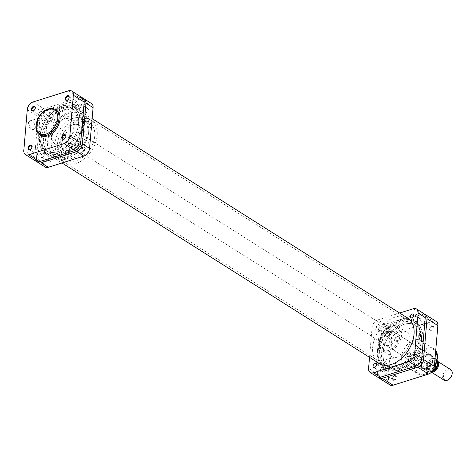 <?xml version="1.0" encoding="UTF-8"?>
<svg xmlns="http://www.w3.org/2000/svg" width="476" height="476" viewBox="0 0 476 476"><rect width="100%" height="100%" fill="white"/><g stroke="black" fill="none" stroke-linecap="round" stroke-linejoin="round"><path stroke-width="0.36" stroke-dasharray="2.38 1.78" d="M425.865 368.995A8.282 5.486 -57.7 0 0 432.874 359.672A8.282 5.486 -57.7 0 0 427.121 354.352A8.282 5.486 -57.7 0 0 424.467 355.81A8.282 5.486 -57.7 0 0 420.326 362.361A8.282 5.486 -57.7 0 0 425.865 368.995M426.77 354.596A7.789 5.159 122.3 0 1 430.34 354.894A7.789 5.159 122.3 0 1 431.655 361.938A7.789 5.159 122.3 0 1 425.592 368.359A7.789 5.159 122.3 0 1 422.022 368.055A7.789 5.159 122.3 0 1 420.379 362.117A7.789 5.159 122.3 0 1 424.271 355.965A7.789 5.159 122.3 0 1 426.77 354.596M394.259 380.276A2.582 1.714 -57.7 0 0 396.448 377.367A2.582 1.714 -57.7 0 0 394.652 375.707A2.582 1.714 -57.7 0 0 393.825 376.159A2.582 1.714 -57.7 0 0 392.533 378.206A2.582 1.714 -57.7 0 0 394.259 380.276M394.301 375.945A2.088 1.38 122.3 0 1 395.258 376.028A2.088 1.38 122.3 0 1 395.61 377.914A2.088 1.38 122.3 0 1 393.985 379.634A2.088 1.38 122.3 0 1 393.027 379.556A2.088 1.38 122.3 0 1 392.587 377.962A2.088 1.38 122.3 0 1 393.628 376.314A2.088 1.38 122.3 0 1 394.301 375.945M428.174 369.608A2.582 1.714 -57.7 0 0 430.363 366.698A2.582 1.714 -57.7 0 0 428.567 365.038A2.582 1.714 -57.7 0 0 427.74 365.491A2.582 1.714 -57.7 0 0 426.448 367.537A2.582 1.714 -57.7 0 0 428.174 369.608M428.216 365.276A2.088 1.38 122.3 0 1 429.173 365.36A2.088 1.38 122.3 0 1 429.525 367.246A2.088 1.38 122.3 0 1 427.9 368.965A2.088 1.38 122.3 0 1 426.942 368.888A2.088 1.38 122.3 0 1 426.502 367.293A2.088 1.38 122.3 0 1 427.543 365.645A2.088 1.38 122.3 0 1 428.216 365.276M431.512 330.689A2.582 1.714 -57.7 0 0 433.701 327.78A2.582 1.714 -57.7 0 0 431.905 326.12A2.582 1.714 -57.7 0 0 431.077 326.572A2.582 1.714 -57.7 0 0 429.78 328.618A2.582 1.714 -57.7 0 0 431.512 330.689M431.548 326.363A2.088 1.38 122.3 0 1 432.505 326.441A2.088 1.38 122.3 0 1 432.862 328.327A2.088 1.38 122.3 0 1 431.232 330.047A2.088 1.38 122.3 0 1 430.28 329.969A2.088 1.38 122.3 0 1 429.84 328.375A2.088 1.38 122.3 0 1 430.881 326.726A2.088 1.38 122.3 0 1 431.548 326.363M397.597 341.357A2.582 1.714 -57.7 0 0 399.786 338.448A2.582 1.714 -57.7 0 0 397.99 336.788A2.582 1.714 -57.7 0 0 397.162 337.24A2.582 1.714 -57.7 0 0 395.865 339.287A2.582 1.714 -57.7 0 0 397.597 341.357M397.638 337.032A2.088 1.38 122.3 0 1 398.59 337.109A2.088 1.38 122.3 0 1 398.947 338.995A2.088 1.38 122.3 0 1 397.317 340.715A2.088 1.38 122.3 0 1 396.365 340.637A2.088 1.38 122.3 0 1 395.925 339.049A2.088 1.38 122.3 0 1 396.966 337.395A2.088 1.38 122.3 0 1 397.638 337.032M383.537 369.822A5.153 3.04 72.5 0 0 387.101 367.96A5.153 3.04 72.5 0 0 384.989 361.248A5.153 3.04 72.5 0 0 384.316 360.713A5.153 3.04 72.5 0 0 380.657 363.206A5.153 3.04 72.5 0 0 383.537 369.822M384.662 361.034A4.659 2.749 -107.5 0 1 385.268 361.516A4.659 2.749 -107.5 0 1 387.178 367.579A4.659 2.749 -107.5 0 1 385.703 369.59A4.659 2.749 -107.5 0 1 383.953 369.263A4.659 2.749 -107.5 0 1 381.389 364.604A4.659 2.749 -107.5 0 1 382.912 360.707A4.659 2.749 -107.5 0 1 384.662 361.034M392.914 358.44A4.659 2.749 -107.5 0 1 395.479 363.099A4.659 2.749 -107.5 0 1 393.955 366.996A4.659 2.749 -107.5 0 1 392.206 366.669A4.659 2.749 -107.5 0 1 389.642 362.01A4.659 2.749 -107.5 0 1 391.165 358.113A4.659 2.749 -107.5 0 1 392.914 358.44M422.795 320.824A2.088 1.38 122.3 0 1 423.747 320.907A2.088 1.38 122.3 0 1 424.104 322.793A2.088 1.38 122.3 0 1 422.474 324.513A2.088 1.38 122.3 0 1 421.522 324.436A2.088 1.38 122.3 0 1 421.165 322.544A2.088 1.38 122.3 0 1 422.795 320.824M419.457 359.743A2.088 1.38 122.3 0 1 420.415 359.826A2.088 1.38 122.3 0 1 420.766 361.712A2.088 1.38 122.3 0 1 419.142 363.432A2.088 1.38 122.3 0 1 418.184 363.349A2.088 1.38 122.3 0 1 417.833 361.462A2.088 1.38 122.3 0 1 419.457 359.743M385.542 370.411A2.088 1.38 122.3 0 1 386.5 370.495A2.088 1.38 122.3 0 1 386.851 372.381A2.088 1.38 122.3 0 1 385.227 374.1A2.088 1.38 122.3 0 1 384.269 374.023A2.088 1.38 122.3 0 1 383.918 372.131A2.088 1.38 122.3 0 1 385.542 370.411M388.88 331.492A2.088 1.38 122.3 0 1 389.832 331.576A2.088 1.38 122.3 0 1 390.189 333.462A2.088 1.38 122.3 0 1 388.559 335.181A2.088 1.38 122.3 0 1 387.607 335.104A2.088 1.38 122.3 0 1 387.25 333.218A2.088 1.38 122.3 0 1 388.88 331.492M397.109 366.318A24.913 16.499 122.3 0 1 385.685 365.354A24.913 16.499 122.3 0 1 381.472 342.827A24.913 16.499 122.3 0 1 400.887 322.276A24.913 16.499 122.3 0 1 412.311 323.234A24.913 16.499 122.3 0 1 416.524 345.766A24.913 16.499 122.3 0 1 397.109 366.318M400.346 368.359A24.913 16.499 122.3 0 1 388.922 367.401A24.913 16.499 122.3 0 1 384.709 344.868A24.913 16.499 122.3 0 1 404.124 324.323A24.913 16.499 122.3 0 1 415.548 325.281A24.913 16.499 122.3 0 1 419.761 347.813A24.913 16.499 122.3 0 1 400.346 368.359A24.913 16.499 -57.7 0 0 419.761 347.813A24.913 16.499 -57.7 0 0 415.548 325.281A24.913 16.499 -57.7 0 0 404.124 324.323A24.913 16.499 -57.7 0 0 384.709 344.868A24.913 16.499 -57.7 0 0 388.922 367.401A24.913 16.499 -57.7 0 0 400.346 368.359M397.906 357.012A14.387 9.532 122.3 0 1 391.314 356.459A14.387 9.532 122.3 0 1 388.88 343.446A14.387 9.532 122.3 0 1 400.09 331.582A14.387 9.532 122.3 0 1 406.688 332.135A14.387 9.532 122.3 0 1 409.122 345.148A14.387 9.532 122.3 0 1 397.906 357.012M390.397 331.605A7.789 5.159 122.3 0 1 393.967 331.903A7.789 5.159 122.3 0 1 395.282 338.948A7.789 5.159 122.3 0 1 389.219 345.368A7.789 5.159 122.3 0 1 385.649 345.07A7.789 5.159 122.3 0 1 384.328 338.025A7.789 5.159 122.3 0 1 390.397 331.605M411.954 366.353A14.887 9.859 122.3 0 1 405.13 365.782A14.887 9.859 122.3 0 1 402.613 352.317A14.887 9.859 122.3 0 1 414.209 340.042A14.887 9.859 122.3 0 1 421.034 340.614A14.887 9.859 122.3 0 1 423.551 354.079A14.887 9.859 122.3 0 1 411.954 366.353M424.402 314.196A6.854 4.54 -57.7 0 0 422.248 314.333L386.75 325.501A6.854 4.54 -57.7 0 0 380.955 333.218L391.802 340.072L388.309 380.806L377.462 373.952L380.955 333.218M377.462 373.952A6.854 4.54 -57.7 0 0 378.289 377.367M391.802 340.072A6.854 4.54 122.3 0 1 397.597 332.361L433.095 321.193A6.854 4.54 122.3 0 1 436.236 321.455M389.927 384.941A6.854 4.54 122.3 0 1 388.309 380.806M57.531 151.677A24.913 16.499 -57.7 0 0 76.945 131.132A24.913 16.499 -57.7 0 0 72.733 108.599A24.913 16.499 -57.7 0 0 61.309 107.641A24.913 16.499 -57.7 0 0 41.894 128.187A24.913 16.499 -57.7 0 0 46.107 150.719A24.913 16.499 -57.7 0 0 57.531 151.677A24.913 16.499 -57.7 0 0 76.945 131.132A24.913 16.499 -57.7 0 0 72.733 108.599A24.913 16.499 -57.7 0 0 61.309 107.641A24.913 16.499 -57.7 0 0 41.894 128.187A24.913 16.499 -57.7 0 0 46.107 150.719A24.913 16.499 -57.7 0 0 57.531 151.677M61.452 105.987A26.781 17.737 -57.7 0 0 40.579 128.08A26.781 17.737 -57.7 0 0 45.113 152.296A26.781 17.737 -57.7 0 0 57.394 153.331A26.781 17.737 -57.7 0 0 78.26 131.239A26.781 17.737 -57.7 0 0 73.732 107.017A26.781 17.737 -57.7 0 0 61.452 105.987M404.261 322.668A26.781 17.737 -57.7 0 0 383.394 344.761A26.781 17.737 -57.7 0 0 387.922 368.983A26.781 17.737 -57.7 0 0 400.203 370.013A26.781 17.737 -57.7 0 0 421.076 347.92A26.781 17.737 -57.7 0 0 416.542 323.704A26.781 17.737 -57.7 0 0 404.261 322.668M449.052 379.199A5.605 3.713 122.3 0 1 443.477 376.498A5.605 3.713 122.3 0 1 448.219 370.185A5.605 3.713 122.3 0 1 452.117 373.785A5.605 3.713 122.3 0 1 452.004 374.529M450.73 369.626A6.23 4.123 -57.7 0 0 445.726 370.602A6.23 4.123 -57.7 0 0 442.609 376.397A6.23 4.123 -57.7 0 0 444.072 380.157M433.178 370.923A5.605 3.713 122.3 0 1 430.405 370.78A5.605 3.713 122.3 0 1 429.084 367.395A5.605 3.713 122.3 0 1 429.221 366.502A5.605 3.713 122.3 0 1 432.024 362.069A5.605 3.713 122.3 0 1 436.391 361.302A5.605 3.713 122.3 0 1 437.385 362.456M431.696 371.976A6.23 4.123 122.3 0 1 430.465 371.554A6.23 4.123 122.3 0 1 428.995 367.799A6.23 4.123 122.3 0 1 429.156 366.806A6.23 4.123 122.3 0 1 432.267 361.879A6.23 4.123 122.3 0 1 437.123 361.022A6.23 4.123 122.3 0 1 437.486 361.296M427.698 366.526A5.605 3.713 122.3 0 1 430.506 361.308A5.605 3.713 122.3 0 1 435.01 360.427A5.605 3.713 122.3 0 1 436.337 363.807A5.605 3.713 122.3 0 1 433.529 369.025A5.605 3.713 122.3 0 1 429.025 369.906A5.605 3.713 122.3 0 1 427.698 366.526M421.409 364.021A7.628 5.052 122.3 0 1 422.26 360.868A7.628 5.052 122.3 0 1 431.363 355.727A7.628 5.052 122.3 0 1 432.815 357.547A7.628 5.052 122.3 0 1 433.16 360.326A7.628 5.052 122.3 0 1 432.964 361.546A7.628 5.052 122.3 0 1 432.309 363.48A7.628 5.052 122.3 0 1 429.156 367.579A7.628 5.052 122.3 0 1 423.206 368.626A7.628 5.052 122.3 0 1 421.754 366.8A7.628 5.052 122.3 0 1 421.409 364.021M421.189 363.997A7.789 5.159 122.3 0 1 425.092 356.75A7.789 5.159 122.3 0 1 431.345 355.53A7.789 5.159 122.3 0 1 433.184 360.225A7.789 5.159 122.3 0 1 432.981 361.468A7.789 5.159 122.3 0 1 429.09 367.627A7.789 5.159 122.3 0 1 423.027 368.692A7.789 5.159 122.3 0 1 421.189 363.997M88.637 132.233A21.801 14.441 122.3 0 1 77.713 152.522A21.801 14.441 122.3 0 1 60.196 155.944A21.801 14.441 122.3 0 1 55.055 142.794A21.801 14.441 122.3 0 1 65.98 122.505A21.801 14.441 122.3 0 1 83.496 119.083A21.801 14.441 122.3 0 1 88.637 132.233M84.889 129.865A21.801 14.441 122.3 0 1 73.97 150.148A21.801 14.441 122.3 0 1 56.454 153.575A21.801 14.441 122.3 0 1 51.307 140.426A21.801 14.441 122.3 0 1 62.231 120.136A21.801 14.441 122.3 0 1 79.748 116.715A21.801 14.441 122.3 0 1 84.889 129.865M48.909 141.182A24.913 16.499 122.3 0 1 61.392 117.994A24.913 16.499 122.3 0 1 81.408 114.085A24.913 16.499 122.3 0 1 87.286 129.109A24.913 16.499 122.3 0 1 74.809 152.296A24.913 16.499 122.3 0 1 54.788 156.205A24.913 16.499 122.3 0 1 48.909 141.182M58.774 147.417A24.913 16.499 122.3 0 1 71.251 124.23A24.913 16.499 122.3 0 1 91.273 120.321A24.913 16.499 122.3 0 1 97.152 135.345A24.913 16.499 122.3 0 1 84.669 158.526A24.913 16.499 122.3 0 1 64.647 162.441A24.913 16.499 122.3 0 1 58.774 147.417M94.748 136.094A21.801 14.441 122.3 0 1 83.83 156.384A21.801 14.441 122.3 0 1 66.313 159.805A21.801 14.441 122.3 0 1 61.172 146.662A21.801 14.441 122.3 0 1 72.09 126.372A21.801 14.441 122.3 0 1 89.607 122.951A21.801 14.441 122.3 0 1 94.748 136.094M91.005 133.726A21.801 14.441 122.3 0 1 80.081 154.016A21.801 14.441 122.3 0 1 62.564 157.437A21.801 14.441 122.3 0 1 57.423 144.293A21.801 14.441 122.3 0 1 68.342 124.004A21.801 14.441 122.3 0 1 85.859 120.583A21.801 14.441 122.3 0 1 91.005 133.726M68.217 140.896A7.789 5.159 122.3 0 1 72.12 133.649A7.789 5.159 122.3 0 1 78.373 132.429A7.789 5.159 122.3 0 1 80.212 137.124A7.789 5.159 122.3 0 1 76.309 144.371A7.789 5.159 122.3 0 1 70.055 145.591A7.789 5.159 122.3 0 1 68.217 140.896M435.296 365.372L432.309 363.48L432.815 357.547L437.212 360.326M437.248 360.171A7.628 5.052 -57.7 0 0 435.897 358.595A7.628 5.052 -57.7 0 0 426.799 363.735L422.26 360.868L421.754 366.8L426.288 369.668A7.628 5.052 -57.7 0 0 427.745 371.494A7.628 5.052 -57.7 0 0 432.214 371.393M426.799 363.735L426.288 369.668M30.678 149.345A2.088 1.38 -57.7 0 0 30.773 149.274A2.088 1.38 -57.7 0 0 31.815 147.625A2.088 1.38 -57.7 0 0 31.838 147.506M34.016 110.426A2.088 1.38 -57.7 0 0 34.111 110.355A2.088 1.38 -57.7 0 0 35.153 108.706A2.088 1.38 -57.7 0 0 35.176 108.593M64.593 138.677A2.088 1.38 -57.7 0 0 64.688 138.605A2.088 1.38 -57.7 0 0 65.73 136.951A2.088 1.38 -57.7 0 0 65.753 136.838M67.931 99.758A2.088 1.38 -57.7 0 0 68.026 99.686A2.088 1.38 -57.7 0 0 69.068 98.038A2.088 1.38 -57.7 0 0 69.091 97.925M32.07 120.66A5.153 3.04 72.5 0 0 28.411 123.153A5.153 3.04 72.5 0 0 31.285 129.769A5.153 3.04 72.5 0 0 34.855 127.907A5.153 3.04 72.5 0 0 32.743 121.196A5.153 3.04 72.5 0 0 32.07 120.66M31.708 129.21A4.659 2.749 -107.5 0 1 29.143 124.551A4.659 2.749 -107.5 0 1 30.666 120.654A4.659 2.749 -107.5 0 1 32.416 120.981A4.659 2.749 -107.5 0 1 33.023 121.463A4.659 2.749 -107.5 0 1 34.932 127.526A4.659 2.749 -107.5 0 1 33.457 129.537A4.659 2.749 -107.5 0 1 31.708 129.21M39.96 126.616A4.659 2.749 -107.5 0 1 37.396 121.957A4.659 2.749 -107.5 0 1 38.913 118.06A4.659 2.749 -107.5 0 1 40.668 118.387A4.659 2.749 -107.5 0 1 43.233 123.046A4.659 2.749 -107.5 0 1 41.709 126.943A4.659 2.749 -107.5 0 1 39.96 126.616M72.774 144.508A2.088 1.38 -57.7 0 0 74.399 142.782A2.088 1.38 -57.7 0 0 74.048 140.896A2.088 1.38 -57.7 0 0 73.09 140.819A2.088 1.38 -57.7 0 0 71.465 142.538A2.088 1.38 -57.7 0 0 71.817 144.424A2.088 1.38 -57.7 0 0 72.774 144.508M76.112 105.589A2.088 1.38 -57.7 0 0 77.737 103.869A2.088 1.38 -57.7 0 0 77.386 101.977A2.088 1.38 -57.7 0 0 76.428 101.9A2.088 1.38 -57.7 0 0 74.803 103.619A2.088 1.38 -57.7 0 0 75.154 105.505A2.088 1.38 -57.7 0 0 76.112 105.589M42.197 116.257A2.088 1.38 -57.7 0 0 43.822 114.537A2.088 1.38 -57.7 0 0 43.471 112.651A2.088 1.38 -57.7 0 0 42.513 112.568A2.088 1.38 -57.7 0 0 40.888 114.288A2.088 1.38 -57.7 0 0 41.239 116.174A2.088 1.38 -57.7 0 0 42.197 116.257M38.859 155.176A2.088 1.38 -57.7 0 0 40.49 153.456A2.088 1.38 -57.7 0 0 40.133 151.564A2.088 1.38 -57.7 0 0 39.175 151.487A2.088 1.38 -57.7 0 0 37.55 153.207A2.088 1.38 -57.7 0 0 37.907 155.093A2.088 1.38 -57.7 0 0 38.859 155.176M64.54 109.682A24.913 16.499 -57.7 0 0 45.131 130.234A24.913 16.499 -57.7 0 0 49.343 152.766A24.913 16.499 -57.7 0 0 60.767 153.724A24.913 16.499 -57.7 0 0 80.182 133.173A24.913 16.499 -57.7 0 0 75.964 110.646A24.913 16.499 -57.7 0 0 64.54 109.682M72.935 124.795A14.387 9.532 -57.7 0 0 61.725 136.666A14.387 9.532 -57.7 0 0 64.159 149.678A14.387 9.532 -57.7 0 0 70.757 150.232A14.387 9.532 -57.7 0 0 81.967 138.361A14.387 9.532 -57.7 0 0 79.534 125.349A14.387 9.532 -57.7 0 0 72.935 124.795M63.742 118.988A14.387 9.532 -57.7 0 0 52.533 130.852A14.387 9.532 -57.7 0 0 54.966 143.865A14.387 9.532 -57.7 0 0 61.565 144.418A14.387 9.532 -57.7 0 0 72.774 132.554A14.387 9.532 -57.7 0 0 70.341 119.541A14.387 9.532 -57.7 0 0 63.742 118.988M56.525 110.218A14.887 9.859 -57.7 0 0 49.7 109.647A14.887 9.859 -57.7 0 0 38.098 121.921A14.887 9.859 -57.7 0 0 40.621 135.386M36.265 161.4A6.854 4.54 122.3 0 1 34.647 157.27L23.8 150.41M27.293 109.676L38.139 116.537L34.647 157.27M38.139 116.537A6.854 4.54 122.3 0 1 43.935 108.82L33.088 101.965M68.586 90.797L79.432 97.651L43.935 108.82M79.432 97.651A6.854 4.54 122.3 0 1 82.574 97.919M420.76 319.896A2.178 1.446 -57.7 0 0 420.248 318.581A2.178 1.446 -57.7 0 0 418.499 318.926A2.178 1.446 -57.7 0 0 417.404 320.955A2.178 1.446 -57.7 0 0 417.922 322.27A2.178 1.446 -57.7 0 0 419.671 321.925A2.178 1.446 -57.7 0 0 420.76 319.896M379.747 326.078A2.178 1.446 -57.7 0 0 379.235 324.763A2.178 1.446 -57.7 0 0 377.48 325.108A2.178 1.446 -57.7 0 0 376.391 327.137A2.178 1.446 -57.7 0 0 376.903 328.446A2.178 1.446 -57.7 0 0 378.658 328.107A2.178 1.446 -57.7 0 0 379.747 326.078M386.851 330.564A2.178 1.446 -57.7 0 0 386.333 329.249A2.178 1.446 -57.7 0 0 384.584 329.594A2.178 1.446 -57.7 0 0 383.489 331.623A2.178 1.446 -57.7 0 0 384.007 332.938A2.178 1.446 -57.7 0 0 385.756 332.593A2.178 1.446 -57.7 0 0 386.851 330.564M383.513 369.483A2.178 1.446 -57.7 0 0 382.996 368.168A2.178 1.446 -57.7 0 0 381.246 368.513A2.178 1.446 -57.7 0 0 380.151 370.542A2.178 1.446 -57.7 0 0 380.669 371.857A2.178 1.446 -57.7 0 0 382.418 371.512A2.178 1.446 -57.7 0 0 383.513 369.483M417.428 358.815A2.178 1.446 -57.7 0 0 416.911 357.5A2.178 1.446 -57.7 0 0 415.161 357.845A2.178 1.446 -57.7 0 0 414.066 359.874A2.178 1.446 -57.7 0 0 414.584 361.189A2.178 1.446 -57.7 0 0 416.333 360.844A2.178 1.446 -57.7 0 0 417.428 358.815M378.872 352.008A28.03 18.564 122.3 0 1 392.617 326.173A28.03 18.564 122.3 0 1 414.965 321.246A28.03 18.564 122.3 0 1 422.045 338.43A28.03 18.564 122.3 0 1 407.706 364.759A28.03 18.564 122.3 0 1 385.03 368.608A28.03 18.564 122.3 0 1 378.872 352.008M377.355 350.99A27.947 18.51 122.3 0 1 391.058 325.233A27.947 18.51 122.3 0 1 413.346 320.318A27.947 18.51 122.3 0 1 420.403 337.448A27.947 18.51 122.3 0 1 406.105 363.706A27.947 18.51 122.3 0 1 383.495 367.543A27.947 18.51 122.3 0 1 377.355 350.99M378.027 362.724A26.846 17.779 122.3 0 1 372.684 347.236A26.846 17.779 122.3 0 1 385.471 322.817A26.846 17.779 122.3 0 1 406.647 317.444M378.206 350.723A26.846 17.779 122.3 0 1 391.653 325.745A26.846 17.779 122.3 0 1 413.222 321.526A26.846 17.779 122.3 0 1 419.558 337.716A26.846 17.779 122.3 0 1 406.105 362.7A26.846 17.779 122.3 0 1 384.537 366.913A26.846 17.779 122.3 0 1 378.206 350.723M377.301 376.962A6.854 4.54 122.3 0 1 375.689 372.827L379.182 332.093A6.854 4.54 122.3 0 1 384.977 324.382L420.475 313.214A6.854 4.54 122.3 0 1 423.616 313.476M384.977 324.382L377.873 319.89L399.667 313.035M377.873 319.89A6.854 4.54 -57.7 0 0 372.077 327.607L379.182 332.093M369.531 357.351L372.077 327.607M87.084 108.552A2.178 1.446 122.3 0 1 88.084 108.635A2.178 1.446 122.3 0 1 88.453 110.605A2.178 1.446 122.3 0 1 86.757 112.401A2.178 1.446 122.3 0 1 85.757 112.318A2.178 1.446 122.3 0 1 85.388 110.349A2.178 1.446 122.3 0 1 87.084 108.552M79.986 104.06A2.178 1.446 122.3 0 1 80.985 104.143A2.178 1.446 122.3 0 1 81.354 106.118A2.178 1.446 122.3 0 1 79.659 107.915A2.178 1.446 122.3 0 1 78.659 107.832A2.178 1.446 122.3 0 1 78.29 105.856A2.178 1.446 122.3 0 1 79.986 104.06M83.752 147.465A2.178 1.446 122.3 0 1 84.752 147.554A2.178 1.446 122.3 0 1 85.121 149.524A2.178 1.446 122.3 0 1 83.419 151.32A2.178 1.446 122.3 0 1 82.419 151.237A2.178 1.446 122.3 0 1 82.05 149.268A2.178 1.446 122.3 0 1 83.752 147.465M76.648 142.978A2.178 1.446 122.3 0 1 77.647 143.062A2.178 1.446 122.3 0 1 78.016 145.037A2.178 1.446 122.3 0 1 76.321 146.834A2.178 1.446 122.3 0 1 75.321 146.751A2.178 1.446 122.3 0 1 74.952 144.775A2.178 1.446 122.3 0 1 76.648 142.978M49.837 158.139A2.178 1.446 122.3 0 1 50.837 158.222A2.178 1.446 122.3 0 1 51.206 160.192A2.178 1.446 122.3 0 1 49.504 161.989A2.178 1.446 122.3 0 1 48.504 161.905A2.178 1.446 122.3 0 1 48.136 159.936A2.178 1.446 122.3 0 1 49.837 158.139M42.733 153.647A2.178 1.446 122.3 0 1 43.732 153.73A2.178 1.446 122.3 0 1 44.101 155.706A2.178 1.446 122.3 0 1 42.406 157.502A2.178 1.446 122.3 0 1 41.406 157.419A2.178 1.446 122.3 0 1 41.037 155.444A2.178 1.446 122.3 0 1 42.733 153.647M53.175 119.22A2.178 1.446 122.3 0 1 54.175 119.303A2.178 1.446 122.3 0 1 54.538 121.273A2.178 1.446 122.3 0 1 52.842 123.07A2.178 1.446 122.3 0 1 51.842 122.986A2.178 1.446 122.3 0 1 51.473 121.017A2.178 1.446 122.3 0 1 53.175 119.22M46.071 114.728A2.178 1.446 122.3 0 1 47.07 114.811A2.178 1.446 122.3 0 1 47.439 116.787A2.178 1.446 122.3 0 1 45.744 118.584A2.178 1.446 122.3 0 1 44.744 118.5A2.178 1.446 122.3 0 1 44.375 116.531A2.178 1.446 122.3 0 1 46.071 114.728M60.761 154.944A28.03 18.564 -57.7 0 0 81.848 129.359M82.747 118.929A28.03 18.564 -57.7 0 0 76.624 107.392A28.03 18.564 -57.7 0 0 63.32 106.011A28.03 18.564 -57.7 0 0 41.347 129.502A28.03 18.564 -57.7 0 0 46.684 154.754A28.03 18.564 -57.7 0 0 57.394 156.009M60.654 156.479A27.947 18.51 -57.7 0 0 82.294 133.804A27.947 18.51 -57.7 0 0 78.159 108.457A27.947 18.51 -57.7 0 0 64.891 107.082A27.947 18.51 -57.7 0 0 42.989 130.507A27.947 18.51 -57.7 0 0 48.308 155.682A27.947 18.51 -57.7 0 0 60.654 156.479M66.265 158.996A26.846 17.779 -57.7 0 0 87.179 136.856A26.846 17.779 -57.7 0 0 82.64 112.574A26.846 17.779 -57.7 0 0 70.329 111.545A26.846 17.779 -57.7 0 0 49.415 133.685A26.846 17.779 -57.7 0 0 53.955 157.961A26.846 17.779 -57.7 0 0 66.265 158.996M60.738 155.503A26.846 17.779 -57.7 0 0 81.658 133.363A26.846 17.779 -57.7 0 0 77.118 109.087A26.846 17.779 -57.7 0 0 64.807 108.052A26.846 17.779 -57.7 0 0 43.893 130.192A26.846 17.779 -57.7 0 0 48.433 154.474A26.846 17.779 -57.7 0 0 60.738 155.503M83.365 98.633A6.854 4.54 -57.7 0 0 81.212 98.776L45.714 109.944A6.854 4.54 -57.7 0 0 39.919 117.655L36.426 158.389A6.854 4.54 -57.7 0 0 37.253 161.804M45.143 167.011A6.854 4.54 122.3 0 1 43.524 162.881L36.426 158.389M39.919 117.655L47.017 122.148L43.524 162.881M47.017 122.148A6.854 4.54 122.3 0 1 52.812 114.43L45.714 109.944M81.212 98.776L88.31 103.262L52.812 114.43M88.31 103.262A6.854 4.54 122.3 0 1 91.451 103.53M425.437 374.005A13.953 9.24 122.3 0 1 415.75 365.056A13.953 9.24 122.3 0 1 427.549 349.342A13.953 9.24 122.3 0 1 437.242 358.297A13.953 9.24 122.3 0 1 425.437 374.005M435.718 350.479A14.887 9.859 -57.7 0 0 433.856 348.718A14.887 9.859 -57.7 0 0 427.031 348.146A14.887 9.859 -57.7 0 0 415.435 360.421A14.887 9.859 -57.7 0 0 417.952 373.886A14.887 9.859 -57.7 0 0 424.776 374.457A14.887 9.859 -57.7 0 0 434.356 366.377M390.826 326.595A13.453 8.913 -57.7 0 0 379.443 341.744A13.453 8.913 -57.7 0 0 388.785 350.378A13.453 8.913 -57.7 0 0 400.167 335.229A13.453 8.913 -57.7 0 0 390.826 326.595M389.308 351.574A14.387 9.532 122.3 0 1 382.71 351.02A14.387 9.532 122.3 0 1 380.276 338.014A14.387 9.532 122.3 0 1 391.486 326.143A14.387 9.532 122.3 0 1 398.085 326.697A14.387 9.532 122.3 0 1 400.518 339.709A14.387 9.532 122.3 0 1 389.308 351.574M397.597 332.361L386.75 325.501M422.248 314.333L433.095 321.193M426.936 364.551A7.319 4.849 122.3 0 1 432.571 358.696A7.319 4.849 122.3 0 1 437.492 361.23M437.099 365.782A7.319 4.849 122.3 0 1 436.861 366.359M433.749 370.393A7.319 4.849 122.3 0 1 426.544 369.102M39.633 134.762A14.887 9.859 122.3 0 1 37.116 121.303A14.887 9.859 122.3 0 1 48.713 109.022A14.887 9.859 122.3 0 1 55.537 109.593M375.689 372.827L368.585 368.341M413.37 308.722L420.475 313.214M387.178 367.579L387.101 367.96M393.955 366.996L385.703 369.59M434.249 367.133L425.127 374.523C422.426 375.356 420.034 375.142 417.952 373.886L405.13 365.782M406.688 332.135L398.085 326.697C396.062 325.477 393.747 325.275 391.135 326.078C381.097 328.684 374.642 346.552 382.71 351.02L391.314 356.459M423.747 320.907L432.505 326.441M420.415 359.826L429.173 365.36M386.5 370.495L395.258 376.028M389.832 331.576L398.59 337.109M385.685 365.354L49.343 152.766M393.967 331.903L430.34 354.894M421.034 340.614L433.856 348.718L435.724 350.425M385.649 345.07L422.022 368.055M412.311 323.234L75.964 110.646M387.607 335.104L396.365 340.637M384.269 374.023L393.027 379.556M418.184 363.349L426.942 368.888M421.522 324.436L430.28 329.969M391.165 358.113L382.912 360.707M45.113 152.296L61.987 162.965M380.068 364.015L387.922 368.983M73.732 107.017L92.124 118.649M408.694 318.736L416.542 323.704M429.221 366.502L429.156 366.806M435.01 360.427L436.391 361.302M437.123 361.022L437.486 361.254M56.454 153.575L60.196 155.944M81.408 114.085L91.273 120.321M62.564 157.437L66.313 159.805M78.373 132.429L431.345 355.53M70.055 145.591L423.027 368.692M85.859 120.583L89.607 122.951M54.788 156.205L64.647 162.441M79.748 116.715L83.496 119.083M431.363 355.727L435.897 358.595L437.432 360.54M423.206 368.626L427.745 371.494L432.107 371.518M430.465 371.554L431.482 372.196M429.025 369.906L430.405 370.78M38.913 118.06L30.666 120.654M74.048 140.896L65.289 135.362M77.386 101.977L68.627 96.444M43.471 112.651L34.712 107.112M40.133 151.564L31.374 146.031M64.159 149.678L54.966 143.865M79.534 125.349L70.341 119.541M37.907 155.093L29.149 149.559M41.239 116.174L32.481 110.64M75.154 105.505L66.396 99.972M71.817 144.424L63.064 138.891M41.709 126.943L33.457 129.537M34.932 127.526L34.855 127.907M420.248 318.581L413.15 314.095M386.333 329.249L379.235 324.763M382.996 368.168L375.897 363.682M416.911 357.5L409.812 353.013M413.346 320.318L414.965 321.246M413.222 321.526L407.7 318.039M384.537 366.913L379.015 363.426M383.495 367.543L385.03 368.608M414.584 361.189L407.48 356.697M380.669 371.857L373.565 367.365M384.007 332.938L376.903 328.446M417.922 322.27L410.818 317.778M80.985 104.143L88.084 108.635M77.647 143.062L84.752 147.554M43.732 153.73L50.837 158.222M47.07 114.811L54.175 119.303M78.159 108.457L76.624 107.392M77.118 109.087L82.64 112.574M48.433 154.474L53.955 157.961M48.308 155.682L46.684 154.754M44.744 118.5L51.842 122.986M41.406 157.419L48.504 161.905M75.321 146.751L82.419 151.237M78.659 107.832L85.757 112.318"/><path stroke-width="0.71" d="M378.289 377.367A6.854 4.54 -57.7 0 0 379.08 378.081A6.854 4.54 -57.7 0 0 382.222 378.349L393.069 385.203L428.567 374.035L417.72 367.18L382.222 378.349M417.72 367.18A6.854 4.54 -57.7 0 0 423.515 359.463L427.008 318.73A6.854 4.54 -57.7 0 0 425.389 314.6A6.854 4.54 -57.7 0 0 424.402 314.196M425.389 314.6L436.236 321.455A6.854 4.54 122.3 0 1 437.855 325.59L434.362 366.324A6.854 4.54 122.3 0 1 428.567 374.035M393.069 385.203A6.854 4.54 122.3 0 1 389.927 384.941L379.08 378.081M431.482 372.196L444.072 380.157A6.23 4.123 -57.7 0 0 448.927 379.301A6.23 4.123 -57.7 0 0 452.039 374.374A6.23 4.123 -57.7 0 0 452.2 373.38A6.23 4.123 -57.7 0 0 450.73 369.626L437.486 361.254M437.385 362.456A5.605 3.713 122.3 0 1 437.718 364.681A5.605 3.713 122.3 0 1 433.178 370.923M437.486 361.296A6.23 4.123 122.3 0 1 438.592 364.777A6.23 4.123 122.3 0 1 431.696 371.976M432.214 371.393A7.628 5.052 -57.7 0 0 436.843 366.347L435.296 365.372M452.004 374.529A5.605 3.713 122.3 0 1 451.974 374.677A5.605 3.713 122.3 0 1 449.171 379.11A5.605 3.713 122.3 0 1 449.052 379.199M437.099 365.782L437.254 360.13M30.143 145.311A2.582 1.714 122.3 0 1 31.868 147.381A2.582 1.714 122.3 0 1 30.577 149.428A2.582 1.714 122.3 0 1 29.75 149.88A2.582 1.714 122.3 0 1 27.953 148.22A2.582 1.714 122.3 0 1 30.143 145.311M31.838 147.506A2.088 1.38 -57.7 0 0 31.374 146.031A2.088 1.38 -57.7 0 0 30.422 145.953A2.088 1.38 -57.7 0 0 28.792 147.673A2.088 1.38 -57.7 0 0 29.149 149.559A2.088 1.38 -57.7 0 0 30.101 149.637A2.088 1.38 -57.7 0 0 30.678 149.345M33.481 106.392A2.582 1.714 122.3 0 1 35.206 108.463A2.582 1.714 122.3 0 1 33.915 110.509A2.582 1.714 122.3 0 1 33.088 110.962A2.582 1.714 122.3 0 1 31.291 109.301A2.582 1.714 122.3 0 1 33.481 106.392M35.176 108.593A2.088 1.38 -57.7 0 0 34.712 107.112A2.088 1.38 -57.7 0 0 33.754 107.035A2.088 1.38 -57.7 0 0 32.13 108.754A2.088 1.38 -57.7 0 0 32.481 110.64A2.088 1.38 -57.7 0 0 33.439 110.724A2.088 1.38 -57.7 0 0 34.016 110.426M64.058 134.643A2.582 1.714 122.3 0 1 65.783 136.713A2.582 1.714 122.3 0 1 64.492 138.76A2.582 1.714 122.3 0 1 63.665 139.212A2.582 1.714 122.3 0 1 61.868 137.552A2.582 1.714 122.3 0 1 64.058 134.643M65.753 136.838A2.088 1.38 -57.7 0 0 65.289 135.362A2.088 1.38 -57.7 0 0 64.331 135.285A2.088 1.38 -57.7 0 0 62.707 137.005A2.088 1.38 -57.7 0 0 63.064 138.891A2.088 1.38 -57.7 0 0 64.016 138.968A2.088 1.38 -57.7 0 0 64.593 138.677M67.396 95.724A2.582 1.714 122.3 0 1 69.121 97.794A2.582 1.714 122.3 0 1 67.83 99.841A2.582 1.714 122.3 0 1 67.003 100.293A2.582 1.714 122.3 0 1 65.206 98.633A2.582 1.714 122.3 0 1 67.396 95.724M69.091 97.925A2.088 1.38 -57.7 0 0 68.627 96.444A2.088 1.38 -57.7 0 0 67.669 96.366A2.088 1.38 -57.7 0 0 66.045 98.086A2.088 1.38 -57.7 0 0 66.396 99.972A2.088 1.38 -57.7 0 0 67.354 100.055A2.088 1.38 -57.7 0 0 67.931 99.758M39.633 134.762L40.621 135.386A14.887 9.859 -57.7 0 0 47.445 135.957A14.887 9.859 -57.7 0 0 59.042 123.683A14.887 9.859 -57.7 0 0 56.525 110.218L55.537 109.593A14.887 9.859 122.3 0 1 58.054 123.058A14.887 9.859 122.3 0 1 46.458 135.333A14.887 9.859 122.3 0 1 39.633 134.762C31.297 130.15 37.973 111.652 48.362 108.956C51.057 108.123 53.455 108.338 55.537 109.593M71.727 91.059L82.574 97.919A6.854 4.54 122.3 0 1 84.192 102.048L80.7 142.782A6.854 4.54 122.3 0 1 74.905 150.499L39.407 161.667A6.854 4.54 122.3 0 1 36.265 161.4L25.418 154.545A6.854 4.54 -57.7 0 0 28.56 154.807L64.058 143.639A6.854 4.54 -57.7 0 0 69.853 135.928L73.346 95.194A6.854 4.54 -57.7 0 0 71.727 91.059A6.854 4.54 -57.7 0 0 68.586 90.797L33.088 101.965A6.854 4.54 -57.7 0 0 27.293 109.676L23.8 150.41A6.854 4.54 -57.7 0 0 25.418 154.545M413.662 315.409A2.178 1.446 -57.7 0 0 413.15 314.095A2.178 1.446 -57.7 0 0 411.395 314.434A2.178 1.446 -57.7 0 0 410.306 316.463A2.178 1.446 -57.7 0 0 410.818 317.778A2.178 1.446 -57.7 0 0 412.573 317.438A2.178 1.446 -57.7 0 0 413.662 315.409M376.409 364.997A2.178 1.446 -57.7 0 0 375.897 363.682A2.178 1.446 -57.7 0 0 374.148 364.021A2.178 1.446 -57.7 0 0 373.053 366.05A2.178 1.446 -57.7 0 0 373.565 367.365A2.178 1.446 -57.7 0 0 375.32 367.026A2.178 1.446 -57.7 0 0 376.409 364.997M410.324 354.328A2.178 1.446 -57.7 0 0 409.812 353.013A2.178 1.446 -57.7 0 0 408.057 353.353A2.178 1.446 -57.7 0 0 406.968 355.382A2.178 1.446 -57.7 0 0 407.48 356.697A2.178 1.446 -57.7 0 0 409.235 356.357A2.178 1.446 -57.7 0 0 410.324 354.328M406.647 317.444A26.846 17.779 122.3 0 1 407.7 318.039A26.846 17.779 122.3 0 1 414.031 334.229A26.846 17.779 122.3 0 1 400.584 359.207A26.846 17.779 122.3 0 1 379.015 363.426A26.846 17.779 122.3 0 1 378.027 362.724M425.229 317.611L418.13 313.119A6.854 4.54 -57.7 0 0 416.512 308.989L423.616 313.476A6.854 4.54 122.3 0 1 425.229 317.611L421.736 358.345A6.854 4.54 122.3 0 1 415.941 366.056L380.443 377.224A6.854 4.54 122.3 0 1 377.301 376.962L370.203 372.47A6.854 4.54 -57.7 0 0 373.345 372.738L380.443 377.224M399.667 313.035L413.37 308.722A6.854 4.54 -57.7 0 1 416.512 308.989M370.203 372.47A6.854 4.54 -57.7 0 1 368.585 368.341L369.531 357.351M415.941 366.056L408.842 361.57L373.345 372.738M408.842 361.57A6.854 4.54 -57.7 0 0 414.638 353.852L421.736 358.345M418.13 313.119L414.638 353.852M57.394 156.009A28.03 18.564 -57.7 0 0 59.072 155.551A28.03 18.564 -57.7 0 0 60.761 154.944M81.848 129.359A28.03 18.564 -57.7 0 0 82.747 118.929M37.253 161.804A6.854 4.54 -57.7 0 0 38.038 162.524A6.854 4.54 -57.7 0 0 41.18 162.786L76.678 151.618A6.854 4.54 -57.7 0 0 82.473 143.907L85.966 103.173A6.854 4.54 -57.7 0 0 84.353 99.038A6.854 4.54 -57.7 0 0 83.365 98.633M82.473 143.907L89.577 148.393L93.07 107.659L85.966 103.173M89.577 148.393A6.854 4.54 122.3 0 1 83.782 156.11L76.678 151.618M41.18 162.786L48.284 167.278L83.782 156.11M48.284 167.278A6.854 4.54 122.3 0 1 45.143 167.011L38.038 162.524M84.353 99.038L91.451 103.53A6.854 4.54 122.3 0 1 93.07 107.659M434.356 366.377A14.887 9.859 -57.7 0 0 435.718 350.479M437.855 325.59L427.008 318.73M423.515 359.463L434.362 366.324M436.861 366.359A7.319 4.849 122.3 0 1 433.749 370.393M48.052 109.474A13.953 9.24 -57.7 0 0 36.247 125.182A13.953 9.24 -57.7 0 0 45.934 134.137A13.953 9.24 -57.7 0 0 57.739 118.423A13.953 9.24 -57.7 0 0 48.052 109.474M28.56 154.807L39.407 161.667M74.905 150.499L64.058 143.639M69.853 135.928L80.7 142.782M84.192 102.048L73.346 95.194M434.249 367.133L437.569 358.125L435.724 350.425M61.987 162.965L380.068 364.015M92.124 118.649L408.694 318.736M437.004 366.246L432.107 371.518M451.974 374.677L452.039 374.374"/></g></svg>
